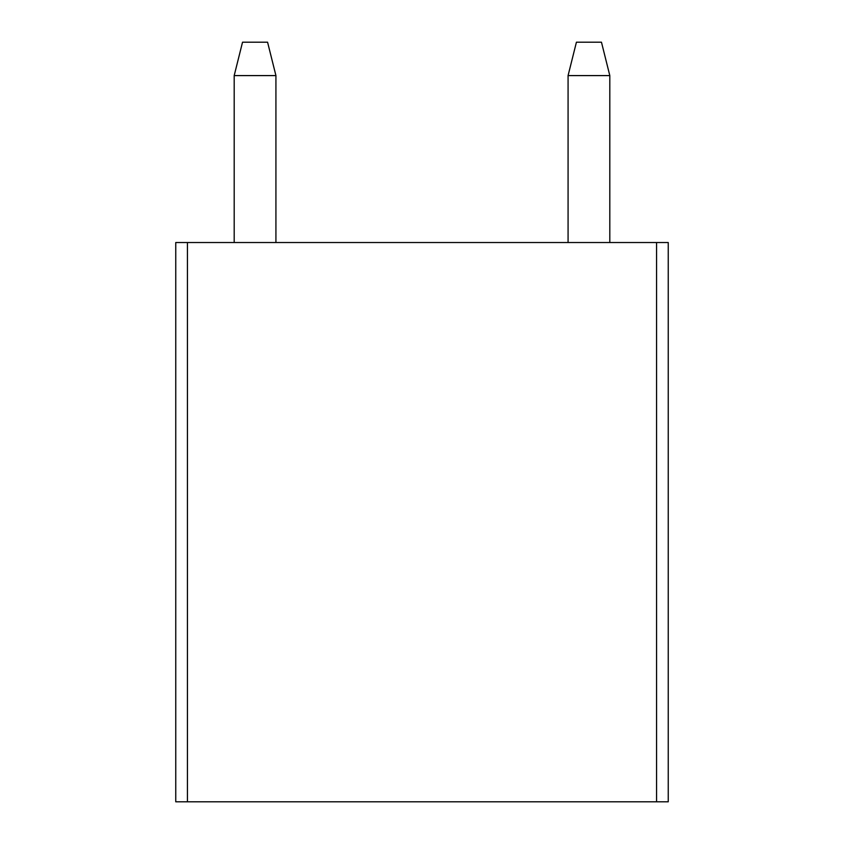<?xml version="1.0" encoding="UTF-8"?>
<svg xmlns="http://www.w3.org/2000/svg" width="844" height="844" viewBox="0 0 844 844"><rect width="100%" height="100%" fill="white"/><g stroke="black" fill="none" stroke-linecap="round" stroke-linejoin="round"><path stroke-width="1.27" d="M668.248 801.8L175.752 801.8L175.752 242.534L187.442 242.534L187.442 801.8L656.558 801.8L656.558 242.534L175.752 242.534L175.752 801.8L187.442 801.8L187.442 242.534L668.248 242.534L668.248 801.8L656.558 801.8L656.558 242.534L668.248 242.534L668.248 801.8M576.42 42.2L601.466 42.2L609.811 75.591L609.811 242.534L609.811 75.591L568.075 75.591L568.075 242.534L568.075 75.591L576.42 42.2L601.466 42.2L609.811 75.591L568.075 75.591L576.42 42.2M242.534 42.2L267.58 42.2L275.925 75.591L275.925 242.534L275.925 75.591L234.189 75.591L234.189 242.534L234.189 75.591L242.534 42.2L267.58 42.2L275.925 75.591L234.189 75.591L242.534 42.2"/></g></svg>
